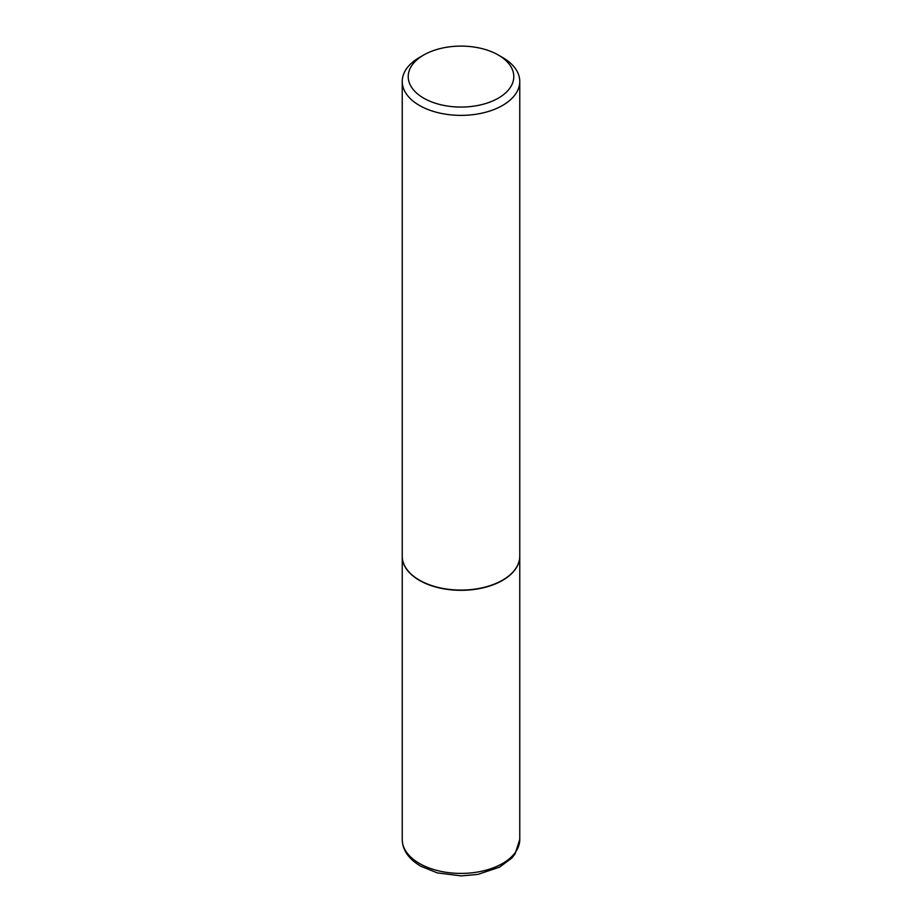 <?xml version="1.0" encoding="UTF-8"?>
<svg xmlns="http://www.w3.org/2000/svg" width="922" height="922" viewBox="0 0 922 922"><rect width="100%" height="100%" fill="white"/><g stroke="black" fill="none" stroke-linecap="round" stroke-linejoin="round"><path stroke-width="1.38" d="M402.234 556.277A58.766 33.93 0 0 0 402.234 556.392A58.766 33.93 0 0 0 419.452 580.387A58.766 33.93 0 0 0 483.485 587.74A58.766 33.93 0 0 0 519.766 556.392A58.766 33.93 0 0 0 519.766 556.277M419.556 580.203A58.466 33.757 0 0 0 419.66 580.272A58.466 33.757 0 0 0 502.34 580.272L502.548 580.145A58.766 33.93 0 0 0 502.559 580.145A58.766 33.93 0 0 0 519.766 556.15L519.766 81.459A58.766 33.93 0 0 0 502.559 57.464L498.329 55.032A52.796 30.484 0 0 0 423.671 55.032L423.671 55.032A52.796 30.484 0 0 0 423.671 98.135A52.796 30.484 0 0 0 498.329 98.135A52.796 30.484 0 0 0 498.329 55.032M419.441 57.464L423.671 55.032L419.452 57.464A58.766 33.93 0 0 0 419.441 57.464A58.766 33.93 0 0 0 402.234 81.459L402.234 556.15A58.766 33.93 0 0 0 419.441 580.145A58.766 33.93 0 0 0 502.548 580.145L502.34 580.272M402.234 81.459A58.766 33.93 0 0 0 438.515 112.795A58.766 33.93 0 0 0 502.548 105.442A58.766 33.93 0 0 0 519.766 81.459M519.766 839.493L515.052 854.003L511.675 858.175L499.528 867.164L477.792 874.425L461.219 875.9L437.293 872.88L420.663 866.173C408.561 858.878 402.418 849.98 402.234 839.493A58.766 33.93 0 0 0 419.452 863.476A58.766 33.93 0 0 0 483.485 870.829A58.766 33.93 0 0 0 519.766 839.493L519.766 556.392M402.234 839.493L402.234 556.392"/></g></svg>
